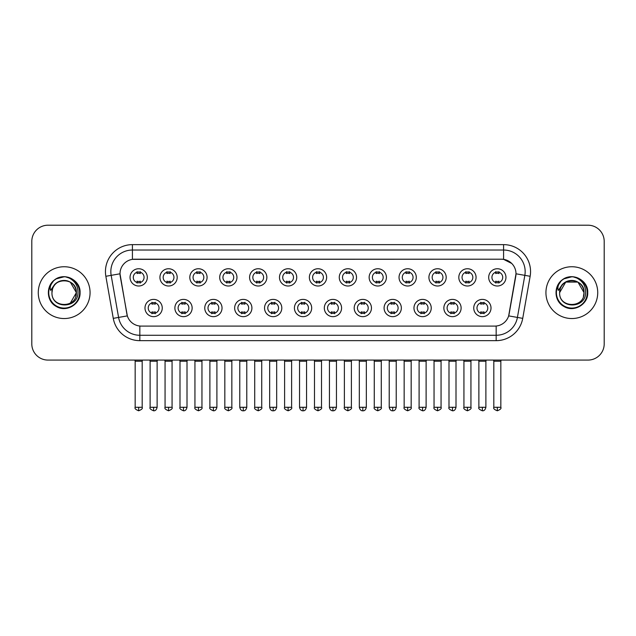 <?xml version="1.0" encoding="UTF-8"?>
<svg xmlns="http://www.w3.org/2000/svg" width="636" height="636" viewBox="0 0 636 636"><rect width="100%" height="100%" fill="white"/><g stroke="black" fill="none" stroke-linecap="round" stroke-linejoin="round"><path stroke-width="0.95" d="M192.136 308.023A8.634 8.634 0 0 1 183.502 316.649A8.634 8.634 0 0 1 174.876 308.023A8.634 8.634 0 0 1 183.502 299.389A8.634 8.634 0 0 1 192.136 308.023M178.112 308.023A5.398 5.398 0 0 0 183.502 313.413A5.398 5.398 0 0 0 188.9 308.023A5.398 5.398 0 0 0 183.502 302.625A5.398 5.398 0 0 0 178.112 308.023M222.028 308.023A8.634 8.634 0 0 1 213.394 316.649A8.634 8.634 0 0 1 204.76 308.023A8.634 8.634 0 0 1 213.394 299.389A8.634 8.634 0 0 1 222.028 308.023M207.996 308.023A5.398 5.398 0 0 0 213.394 313.413A5.398 5.398 0 0 0 218.784 308.023A5.398 5.398 0 0 0 213.394 302.625A5.398 5.398 0 0 0 207.996 308.023M251.912 308.023A8.634 8.634 0 0 1 243.278 316.649A8.634 8.634 0 0 1 234.652 308.023A8.634 8.634 0 0 1 243.278 299.389A8.634 8.634 0 0 1 251.912 308.023M237.888 308.023A5.398 5.398 0 0 0 243.278 313.413A5.398 5.398 0 0 0 248.676 308.023A5.398 5.398 0 0 0 243.278 302.625A5.398 5.398 0 0 0 237.888 308.023M281.804 308.023A8.634 8.634 0 0 1 273.17 316.649A8.634 8.634 0 0 1 264.536 308.023A8.634 8.634 0 0 1 273.17 299.389A8.634 8.634 0 0 1 281.804 308.023M267.772 308.023A5.398 5.398 0 0 0 273.17 313.413A5.398 5.398 0 0 0 278.56 308.023A5.398 5.398 0 0 0 273.17 302.625A5.398 5.398 0 0 0 267.772 308.023M311.688 308.023A8.634 8.634 0 0 1 303.054 316.649A8.634 8.634 0 0 1 294.42 308.023A8.634 8.634 0 0 1 303.054 299.389A8.634 8.634 0 0 1 311.688 308.023M297.664 308.023A5.398 5.398 0 0 0 303.054 313.413A5.398 5.398 0 0 0 308.452 308.023A5.398 5.398 0 0 0 303.054 302.625A5.398 5.398 0 0 0 297.664 308.023M341.58 308.023A8.634 8.634 0 0 1 332.946 316.649A8.634 8.634 0 0 1 324.312 308.023A8.634 8.634 0 0 1 332.946 299.389A8.634 8.634 0 0 1 341.58 308.023M327.548 308.023A5.398 5.398 0 0 0 332.946 313.413A5.398 5.398 0 0 0 338.336 308.023A5.398 5.398 0 0 0 332.946 302.625A5.398 5.398 0 0 0 327.548 308.023M371.464 308.023A8.634 8.634 0 0 1 362.83 316.649A8.634 8.634 0 0 1 354.196 308.023A8.634 8.634 0 0 1 362.83 299.389A8.634 8.634 0 0 1 371.464 308.023M357.44 308.023A5.398 5.398 0 0 0 362.83 313.413A5.398 5.398 0 0 0 368.228 308.023A5.398 5.398 0 0 0 362.83 302.625A5.398 5.398 0 0 0 357.44 308.023M401.348 308.023A8.634 8.634 0 0 1 392.722 316.649A8.634 8.634 0 0 1 384.088 308.023A8.634 8.634 0 0 1 392.722 299.389A8.634 8.634 0 0 1 401.348 308.023M387.324 308.023A5.398 5.398 0 0 0 392.722 313.413A5.398 5.398 0 0 0 398.112 308.023A5.398 5.398 0 0 0 392.722 302.625A5.398 5.398 0 0 0 387.324 308.023M431.24 308.023A8.634 8.634 0 0 1 422.606 316.649A8.634 8.634 0 0 1 413.972 308.023A8.634 8.634 0 0 1 422.606 299.389A8.634 8.634 0 0 1 431.24 308.023M417.216 308.023A5.398 5.398 0 0 0 422.606 313.413A5.398 5.398 0 0 0 428.004 308.023A5.398 5.398 0 0 0 422.606 302.625A5.398 5.398 0 0 0 417.216 308.023M461.124 308.023A8.634 8.634 0 0 1 452.498 316.649A8.634 8.634 0 0 1 443.864 308.023A8.634 8.634 0 0 1 452.498 299.389A8.634 8.634 0 0 1 461.124 308.023M447.1 308.023A5.398 5.398 0 0 0 452.498 313.413A5.398 5.398 0 0 0 457.888 308.023A5.398 5.398 0 0 0 452.498 302.625A5.398 5.398 0 0 0 447.1 308.023M491.016 308.023A8.634 8.634 0 0 1 482.382 316.649A8.634 8.634 0 0 1 473.748 308.023A8.634 8.634 0 0 1 482.382 299.389A8.634 8.634 0 0 1 491.016 308.023M476.984 308.023A5.398 5.398 0 0 0 482.382 313.413A5.398 5.398 0 0 0 487.78 308.023A5.398 5.398 0 0 0 482.382 302.625A5.398 5.398 0 0 0 476.984 308.023M162.252 308.023A8.634 8.634 0 0 1 153.618 316.649A8.634 8.634 0 0 1 144.984 308.023A8.634 8.634 0 0 1 153.618 299.389A8.634 8.634 0 0 1 162.252 308.023M148.22 308.023A5.398 5.398 0 0 0 153.618 313.413A5.398 5.398 0 0 0 159.016 308.023A5.398 5.398 0 0 0 153.618 302.625A5.398 5.398 0 0 0 148.22 308.023M177.19 277.375A8.634 8.634 0 0 1 168.564 286.009A8.634 8.634 0 0 1 159.93 277.375A8.634 8.634 0 0 1 168.564 268.742A8.634 8.634 0 0 1 177.19 277.375M163.166 277.375A5.398 5.398 0 0 0 168.564 282.774A5.398 5.398 0 0 0 173.954 277.375A5.398 5.398 0 0 0 168.564 271.977A5.398 5.398 0 0 0 163.166 277.375M207.082 277.375A8.634 8.634 0 0 1 198.448 286.009A8.634 8.634 0 0 1 189.814 277.375A8.634 8.634 0 0 1 198.448 268.742A8.634 8.634 0 0 1 207.082 277.375M193.058 277.375A5.398 5.398 0 0 0 198.448 282.774A5.398 5.398 0 0 0 203.846 277.375A5.398 5.398 0 0 0 198.448 271.977A5.398 5.398 0 0 0 193.058 277.375M236.966 277.375A8.634 8.634 0 0 1 228.34 286.009A8.634 8.634 0 0 1 219.706 277.375A8.634 8.634 0 0 1 228.34 268.742A8.634 8.634 0 0 1 236.966 277.375M222.942 277.375A5.398 5.398 0 0 0 228.34 282.774A5.398 5.398 0 0 0 233.73 277.375A5.398 5.398 0 0 0 228.34 271.977A5.398 5.398 0 0 0 222.942 277.375M266.858 277.375A8.634 8.634 0 0 1 258.224 286.009A8.634 8.634 0 0 1 249.59 277.375A8.634 8.634 0 0 1 258.224 268.742A8.634 8.634 0 0 1 266.858 277.375M252.826 277.375A5.398 5.398 0 0 0 258.224 282.774A5.398 5.398 0 0 0 263.622 277.375A5.398 5.398 0 0 0 258.224 271.977A5.398 5.398 0 0 0 252.826 277.375M296.742 277.375A8.634 8.634 0 0 1 288.116 286.009A8.634 8.634 0 0 1 279.482 277.375A8.634 8.634 0 0 1 288.116 268.742A8.634 8.634 0 0 1 296.742 277.375M282.718 277.375A5.398 5.398 0 0 0 288.116 282.774A5.398 5.398 0 0 0 293.506 277.375A5.398 5.398 0 0 0 288.116 271.977A5.398 5.398 0 0 0 282.718 277.375M326.634 277.375A8.634 8.634 0 0 1 318 286.009A8.634 8.634 0 0 1 309.366 277.375A8.634 8.634 0 0 1 318 268.742A8.634 8.634 0 0 1 326.634 277.375M312.602 277.375A5.398 5.398 0 0 0 318 282.774A5.398 5.398 0 0 0 323.398 277.375A5.398 5.398 0 0 0 318 271.977A5.398 5.398 0 0 0 312.602 277.375M356.518 277.375A8.634 8.634 0 0 1 347.884 286.009A8.634 8.634 0 0 1 339.258 277.375A8.634 8.634 0 0 1 347.884 268.742A8.634 8.634 0 0 1 356.518 277.375M342.494 277.375A5.398 5.398 0 0 0 347.884 282.774A5.398 5.398 0 0 0 353.282 277.375A5.398 5.398 0 0 0 347.884 271.977A5.398 5.398 0 0 0 342.494 277.375M386.41 277.375A8.634 8.634 0 0 1 377.776 286.009A8.634 8.634 0 0 1 369.142 277.375A8.634 8.634 0 0 1 377.776 268.742A8.634 8.634 0 0 1 386.41 277.375M372.378 277.375A5.398 5.398 0 0 0 377.776 282.774A5.398 5.398 0 0 0 383.174 277.375A5.398 5.398 0 0 0 377.776 271.977A5.398 5.398 0 0 0 372.378 277.375M416.294 277.375A8.634 8.634 0 0 1 407.66 286.009A8.634 8.634 0 0 1 399.034 277.375A8.634 8.634 0 0 1 407.66 268.742A8.634 8.634 0 0 1 416.294 277.375M402.27 277.375A5.398 5.398 0 0 0 407.66 282.774A5.398 5.398 0 0 0 413.058 277.375A5.398 5.398 0 0 0 407.66 271.977A5.398 5.398 0 0 0 402.27 277.375M446.186 277.375A8.634 8.634 0 0 1 437.552 286.009A8.634 8.634 0 0 1 428.918 277.375A8.634 8.634 0 0 1 437.552 268.742A8.634 8.634 0 0 1 446.186 277.375M432.154 277.375A5.398 5.398 0 0 0 437.552 282.774A5.398 5.398 0 0 0 442.942 277.375A5.398 5.398 0 0 0 437.552 271.977A5.398 5.398 0 0 0 432.154 277.375M476.07 277.375A8.634 8.634 0 0 1 467.436 286.009A8.634 8.634 0 0 1 458.81 277.375A8.634 8.634 0 0 1 467.436 268.742A8.634 8.634 0 0 1 476.07 277.375M462.046 277.375A5.398 5.398 0 0 0 467.436 282.774A5.398 5.398 0 0 0 472.834 277.375A5.398 5.398 0 0 0 467.436 271.977A5.398 5.398 0 0 0 462.046 277.375M505.962 277.375A8.634 8.634 0 0 1 497.328 286.009A8.634 8.634 0 0 1 488.694 277.375A8.634 8.634 0 0 1 497.328 268.742A8.634 8.634 0 0 1 505.962 277.375M491.93 277.375A5.398 5.398 0 0 0 497.328 282.774A5.398 5.398 0 0 0 502.718 277.375A5.398 5.398 0 0 0 497.328 271.977A5.398 5.398 0 0 0 491.93 277.375M147.306 277.375A8.634 8.634 0 0 1 138.672 286.009A8.634 8.634 0 0 1 130.038 277.375A8.634 8.634 0 0 1 138.672 268.742A8.634 8.634 0 0 1 147.306 277.375M133.282 277.375A5.398 5.398 0 0 0 138.672 282.774A5.398 5.398 0 0 0 144.07 277.375A5.398 5.398 0 0 0 138.672 271.977A5.398 5.398 0 0 0 133.282 277.375M113.272 318.366L105.854 276.286A26.974 26.974 0 0 1 132.415 244.629L503.585 244.629A26.974 26.974 0 0 1 530.146 276.286L522.728 318.366A26.974 26.974 0 0 1 496.167 340.658L139.833 340.658A26.974 26.974 0 0 1 113.272 318.366L127.335 315.885L120.228 276.294A14.564 14.564 0 0 1 134.57 259.194L501.43 259.194A14.564 14.564 0 0 1 515.772 276.294L509.11 314.057A14.564 14.564 0 0 1 494.768 326.093L141.232 326.093A14.564 14.564 0 0 1 126.89 314.057L120.005 273.79L111.165 275.348A21.576 21.576 0 0 1 132.415 250.028L503.585 250.028A21.576 21.576 0 0 1 524.835 275.348L517.418 317.428A21.576 21.576 0 0 1 496.167 335.267L139.833 335.267A21.576 21.576 0 0 1 118.582 317.428L111.165 275.348A21.576 21.576 0 0 1 110.839 271.604M38.271 292.647A25.893 25.893 0 0 0 64.172 318.541A25.893 25.893 0 0 0 90.066 292.647A25.893 25.893 0 0 0 64.172 266.746A25.893 25.893 0 0 0 38.271 292.647A25.893 25.893 0 0 0 64.172 318.541A25.893 25.893 0 0 0 90.066 292.647A25.893 25.893 0 0 0 64.172 266.746A25.893 25.893 0 0 0 38.271 292.647M545.934 292.647A25.893 25.893 0 0 0 571.828 318.541A25.893 25.893 0 0 0 597.729 292.647A25.893 25.893 0 0 0 571.828 266.746A25.893 25.893 0 0 0 545.934 292.647A25.893 25.893 0 0 0 571.828 318.541A25.893 25.893 0 0 0 597.729 292.647A25.893 25.893 0 0 0 571.828 266.746A25.893 25.893 0 0 0 545.934 292.647M132.415 244.629L132.415 259.353L501.43 259.194L503.585 259.353L511.726 263.463M120.005 273.758L120.164 271.604M494.768 326.093L141.232 326.093M530.146 276.286L515.995 273.79L508.665 315.885L522.728 318.366M509.11 314.057L509.023 314.518M126.977 314.518L126.89 314.057M604.2 241.394A16.186 16.186 0 0 0 588.014 225.208L47.986 225.208A16.186 16.186 0 0 0 31.8 241.394L31.8 343.893A16.186 16.186 0 0 0 47.986 360.079L588.014 360.079A16.186 16.186 0 0 0 604.2 343.893L604.2 241.394L604.2 343.893M31.8 241.394L31.8 343.893M588.014 225.208L47.986 225.208M47.986 360.079L588.014 360.079M137.058 283.084L137.058 281.184A4.142 4.142 0 0 0 140.294 281.184L140.294 283.084M138.672 407.286L135.166 407.286C134.458 408.407 135.627 409.576 138.672 410.792L138.672 407.286L142.178 407.286L142.178 361.216L135.166 361.216L134.88 360.079M142.178 361.216L142.464 360.079M140.294 271.667L140.294 273.567A4.142 4.142 0 0 0 137.058 273.567L137.058 271.667M151.996 313.731L151.996 311.831A4.142 4.142 0 0 0 155.232 311.831L155.232 313.731M153.618 407.286L150.112 407.286C149.396 408.407 150.565 409.576 153.618 410.792L153.618 407.286L157.124 407.286L157.124 361.216L150.112 361.216L149.826 360.079M157.124 361.216L157.41 360.079M155.232 302.307L155.232 304.207A4.142 4.142 0 0 0 151.996 304.207L151.996 302.307M166.942 283.084L166.942 281.184A4.142 4.142 0 0 0 170.178 281.184L170.178 283.084M168.564 407.286L165.058 407.286C164.342 408.407 165.511 409.576 168.564 410.792L168.564 407.286L172.07 407.286L172.07 361.216L165.058 361.216L164.772 360.079M172.07 361.216L172.348 360.079M170.178 271.667L170.178 273.567A4.142 4.142 0 0 0 166.942 273.567L166.942 271.667M196.834 283.084L196.834 281.184A4.142 4.142 0 0 0 200.07 281.184L200.07 283.084M198.448 407.286L194.942 407.286C194.234 408.407 195.403 409.576 198.448 410.792L198.448 407.286L201.954 407.286L201.954 361.216L194.942 361.216L194.656 360.079M201.954 361.216L202.24 360.079M200.07 271.667L200.07 273.567A4.142 4.142 0 0 0 196.834 273.567L196.834 271.667M226.718 283.084L226.718 281.184A4.142 4.142 0 0 0 229.954 281.184L229.954 283.084M228.34 407.286L224.826 407.286C224.118 408.407 225.287 409.576 228.34 410.792L228.34 407.286L231.846 407.286L231.846 361.216L224.826 361.216L224.548 360.079M231.846 361.216L232.124 360.079M229.954 271.667L229.954 273.567A4.142 4.142 0 0 0 226.718 273.567L226.718 271.667M256.602 283.084L256.602 281.184A4.142 4.142 0 0 0 259.846 281.184L259.846 283.084M258.224 407.286L254.718 407.286C254.003 408.407 255.171 409.576 258.224 410.792L258.224 407.286L261.73 407.286L261.73 361.216L254.718 361.216L254.432 360.079M261.73 361.216L262.016 360.079M259.846 271.667L259.846 273.567A4.142 4.142 0 0 0 256.602 273.567L256.602 271.667M181.888 313.731L181.888 311.831A4.142 4.142 0 0 0 185.124 311.831L185.124 313.731M183.502 407.286L179.996 407.286C179.288 408.407 180.457 409.576 183.502 410.792L183.502 407.286L187.008 407.286L187.008 361.216L179.996 361.216L179.718 360.079M187.008 361.216L187.294 360.079M185.124 302.307L185.124 304.207A4.142 4.142 0 0 0 181.888 304.207L181.888 302.307M211.772 313.731L211.772 311.831A4.142 4.142 0 0 0 215.008 311.831L215.008 313.731M213.394 407.286L209.888 407.286C209.172 408.407 210.341 409.576 213.394 410.792L213.394 407.286L216.9 407.286L216.9 361.216L209.888 361.216L209.602 360.079M216.9 361.216L217.186 360.079M215.008 302.307L215.008 304.207A4.142 4.142 0 0 0 211.772 304.207L211.772 302.307M241.664 313.731L241.664 311.831A4.142 4.142 0 0 0 244.9 311.831L244.9 313.731M243.278 407.286L239.772 407.286C240.384 409.783 241.553 410.951 243.278 410.792L243.278 407.286L246.784 407.286L246.784 361.216L239.772 361.216L239.494 360.079M246.784 361.216L247.07 360.079M244.9 302.307L244.9 304.207A4.142 4.142 0 0 0 241.664 304.207L241.664 302.307M52.542 288.975L51.961 292.647C51.293 309.207 78.085 308.905 77.997 292.647C78.045 285.914 75.04 281.033 68.99 277.98L65.341 276.779C60.945 276.525 57.065 277.813 53.71 280.659L51.516 283.815C50.172 286.073 49.878 288.267 50.634 290.398L54.561 284.57C58.218 280.913 62.574 279.705 67.623 280.945A12.195 12.195 0 0 0 52.542 288.975L51.977 292.647C51.23 276.914 77.115 276.914 76.368 292.647L70.27 303.205M51.977 292.647C51.23 276.914 77.115 276.914 76.368 292.647C75.986 286.788 73.068 282.885 67.623 280.945L70.27 282.082L76.368 292.647C77.115 308.38 51.23 308.38 51.977 292.647C51.23 276.914 77.115 276.914 76.368 292.647L75.756 296.448M53.75 280.635L56.214 278.87L64.292 276.74L56.214 278.87L53.75 280.635L56.214 278.87L64.292 276.74L56.214 278.87L53.75 280.635L56.214 278.87L64.292 276.74M53.71 280.659C62.98 271.572 80.812 279.458 80.072 292.647C80.613 304.406 66.128 312.769 56.214 306.417C45.76 301.011 45.76 284.284 56.214 278.87C66.128 272.518 80.613 280.881 80.072 292.647C80.613 304.406 66.128 312.769 56.214 306.417C45.76 301.011 45.76 284.284 56.214 278.87C66.128 272.518 80.613 280.881 80.072 292.647C80.613 304.406 66.128 312.769 56.214 306.417C45.76 301.011 45.76 284.284 56.214 278.87C66.128 272.518 80.613 280.881 80.072 292.647C80.613 304.406 66.128 312.769 56.214 306.417C45.76 301.011 45.76 284.284 56.214 278.87C66.128 272.518 80.613 280.881 80.072 292.647C80.613 304.406 66.128 312.769 56.214 306.417C45.76 301.011 45.76 284.284 56.214 278.87C64.474 275.022 71.478 276.596 77.242 283.584M560.197 288.975L559.616 292.647C558.949 309.207 585.748 308.905 585.653 292.647C585.708 285.914 582.703 281.033 576.645 277.98L573.004 276.779C568.608 276.525 564.728 277.813 561.373 280.659L559.171 283.815C557.836 286.073 557.541 288.267 558.289 290.398L562.224 284.57C565.881 280.913 570.238 279.705 575.286 280.945A12.195 12.195 0 0 0 560.197 288.975L559.632 292.647C558.885 276.914 584.77 276.914 584.023 292.647C584.77 308.38 558.885 308.38 559.632 292.647C558.885 276.914 584.77 276.914 584.023 292.647L583.419 296.448M575.286 280.945L577.925 282.082L584.023 292.647C583.649 286.788 580.732 282.885 575.286 280.945M559.632 292.647L565.73 282.082L577.925 282.082M561.405 280.635L563.878 278.87L571.955 276.74L563.878 278.87L561.405 280.635L563.878 278.87L571.955 276.74L563.878 278.87L561.405 280.635L563.878 278.87L571.955 276.74M561.373 280.659C570.635 271.572 588.475 279.458 587.736 292.647C588.276 304.406 573.791 312.769 563.878 306.417C553.423 301.011 553.423 284.284 563.878 278.87C573.791 272.518 588.276 280.881 587.736 292.647C588.276 304.406 573.791 312.769 563.878 306.417C553.423 301.011 553.423 284.284 563.878 278.87C573.791 272.518 588.276 280.881 587.736 292.647C588.276 304.406 573.791 312.769 563.878 306.417C553.423 301.011 553.423 284.284 563.878 278.87C573.791 272.518 588.276 280.881 587.736 292.647C588.276 304.406 573.791 312.769 563.878 306.417C553.423 301.011 553.423 284.284 563.878 278.87C573.791 272.518 588.276 280.881 587.736 292.647C588.276 304.406 573.791 312.769 563.878 306.417C553.423 301.011 553.423 284.284 563.878 278.87C572.13 275.022 579.142 276.596 584.905 283.584M286.494 283.084L286.494 281.184A4.142 4.142 0 0 0 289.73 281.184L289.73 283.084M288.116 407.286L284.602 407.286C283.895 408.407 285.063 409.576 288.116 410.792L288.116 407.286L291.622 407.286L291.622 361.216L284.602 361.216L284.324 360.079M291.622 361.216L291.9 360.079M289.73 271.667L289.73 273.567A4.142 4.142 0 0 0 286.494 273.567L286.494 271.667M316.378 283.084L316.378 281.184A4.142 4.142 0 0 0 319.622 281.184L319.622 283.084M318 407.286L314.494 407.286C313.779 408.407 314.947 409.576 318 410.792L318 407.286L321.506 407.286L321.506 361.216L314.494 361.216L314.208 360.079M321.506 361.216L321.792 360.079M319.622 271.667L319.622 273.567A4.142 4.142 0 0 0 316.378 273.567L316.378 271.667M346.27 283.084L346.27 281.184A4.142 4.142 0 0 0 349.506 281.184L349.506 283.084M347.884 407.286L344.378 407.286C343.671 408.407 344.839 409.576 347.884 410.792L347.884 407.286L351.398 407.286L351.398 361.216L344.378 361.216L344.1 360.079M351.398 361.216L351.676 360.079M349.506 271.667L349.506 273.567A4.142 4.142 0 0 0 346.27 273.567L346.27 271.667M271.548 313.731L271.548 311.831A4.142 4.142 0 0 0 274.784 311.831L274.784 313.731M273.17 407.286L269.664 407.286C270.276 409.783 271.445 410.951 273.17 410.792L273.17 407.286L276.676 407.286L276.676 361.216L269.664 361.216L269.378 360.079M276.676 361.216L276.962 360.079M274.784 302.307L274.784 304.207A4.142 4.142 0 0 0 271.548 304.207L271.548 302.307M301.44 313.731L301.44 311.831A4.142 4.142 0 0 0 304.676 311.831L304.676 313.731M303.054 407.286L299.548 407.286C300.16 409.783 301.329 410.951 303.054 410.792L303.054 407.286L306.56 407.286L306.56 361.216L299.548 361.216L299.27 360.079M306.56 361.216L306.846 360.079M304.676 302.307L304.676 304.207A4.142 4.142 0 0 0 301.44 304.207L301.44 302.307M331.324 313.731L331.324 311.831A4.142 4.142 0 0 0 334.56 311.831L334.56 313.731M332.946 407.286L329.44 407.286C330.052 409.783 331.221 410.951 332.946 410.792L332.946 407.286L336.452 407.286L336.452 361.216L329.44 361.216L329.154 360.079M336.452 361.216L336.73 360.079M334.56 302.307L334.56 304.207A4.142 4.142 0 0 0 331.324 304.207L331.324 302.307M376.154 283.084L376.154 281.184A4.142 4.142 0 0 0 379.398 281.184L379.398 283.084M377.776 407.286L374.27 407.286C373.555 408.407 374.723 409.576 377.776 410.792L377.776 407.286L381.282 407.286L381.282 361.216L374.27 361.216L373.984 360.079M381.282 361.216L381.568 360.079M379.398 271.667L379.398 273.567A4.142 4.142 0 0 0 376.154 273.567L376.154 271.667M406.046 283.084L406.046 281.184A4.142 4.142 0 0 0 409.282 281.184L409.282 283.084M407.66 407.286L404.154 407.286C403.447 408.407 404.615 409.576 407.66 410.792L407.66 407.286L411.174 407.286L411.174 361.216L404.154 361.216L403.876 360.079M411.174 361.216L411.452 360.079M409.282 271.667L409.282 273.567A4.142 4.142 0 0 0 406.046 273.567L406.046 271.667M435.93 283.084L435.93 281.184A4.142 4.142 0 0 0 439.166 281.184L439.166 283.084M437.552 407.286L434.046 407.286C433.331 408.407 434.499 409.576 437.552 410.792L437.552 407.286L441.058 407.286L441.058 361.216L434.046 361.216L433.76 360.079M441.058 361.216L441.344 360.079M439.166 271.667L439.166 273.567A4.142 4.142 0 0 0 435.93 273.567L435.93 271.667M465.822 283.084L465.822 281.184A4.142 4.142 0 0 0 469.058 281.184L469.058 283.084M467.436 407.286L463.93 407.286C463.223 408.407 464.391 409.576 467.436 410.792L467.436 407.286L470.942 407.286L470.942 361.216L463.93 361.216L463.652 360.079M470.942 361.216L471.228 360.079M469.058 271.667L469.058 273.567A4.142 4.142 0 0 0 465.822 273.567L465.822 271.667M495.706 283.084L495.706 281.184A4.142 4.142 0 0 0 498.942 281.184L498.942 283.084M497.328 407.286L493.822 407.286C493.107 408.407 494.275 409.576 497.328 410.792L497.328 407.286L500.834 407.286L500.834 361.216L493.822 361.216L493.536 360.079M500.834 361.216L501.12 360.079M498.942 271.667L498.942 273.567A4.142 4.142 0 0 0 495.706 273.567L495.706 271.667M361.216 313.731L361.216 311.831A4.142 4.142 0 0 0 364.452 311.831L364.452 313.731M362.83 407.286L359.324 407.286C359.936 409.783 361.105 410.951 362.83 410.792L362.83 407.286L366.336 407.286L366.336 361.216L359.324 361.216L359.038 360.079M366.336 361.216L366.622 360.079M364.452 302.307L364.452 304.207A4.142 4.142 0 0 0 361.216 304.207L361.216 302.307M391.1 313.731L391.1 311.831A4.142 4.142 0 0 0 394.336 311.831L394.336 313.731M392.722 407.286L389.216 407.286C389.828 409.783 390.997 410.951 392.722 410.792L392.722 407.286L396.228 407.286L396.228 361.216L389.216 361.216L388.93 360.079M396.228 361.216L396.506 360.079M394.336 302.307L394.336 304.207A4.142 4.142 0 0 0 391.1 304.207L391.1 302.307M420.992 313.731L420.992 311.831A4.142 4.142 0 0 0 424.228 311.831L424.228 313.731M422.606 407.286L419.1 407.286C418.393 408.407 419.561 409.576 422.606 410.792L422.606 407.286L426.112 407.286L426.112 361.216L419.1 361.216L418.814 360.079M426.112 361.216L426.398 360.079M424.228 302.307L424.228 304.207A4.142 4.142 0 0 0 420.992 304.207L420.992 302.307M450.876 313.731L450.876 311.831A4.142 4.142 0 0 0 454.112 311.831L454.112 313.731M452.498 407.286L448.992 407.286C448.277 408.407 449.445 409.576 452.498 410.792L452.498 407.286L456.004 407.286L456.004 361.216L448.992 361.216L448.706 360.079M456.004 361.216L456.282 360.079M454.112 302.307L454.112 304.207A4.142 4.142 0 0 0 450.876 304.207L450.876 302.307M480.768 313.731L480.768 311.831A4.142 4.142 0 0 0 484.004 311.831L484.004 313.731M482.382 407.286L478.876 407.286C478.169 408.407 479.337 409.576 482.382 410.792L482.382 407.286L485.888 407.286L485.888 361.216L478.876 361.216L478.59 360.079M485.888 361.216L486.174 360.079M484.004 302.307L484.004 304.207A4.142 4.142 0 0 0 480.768 304.207L480.768 302.307M503.585 244.629L503.585 259.353M496.167 326.022L496.167 340.658M139.833 340.658L139.833 326.022M105.854 276.286L111.165 275.348M51.516 283.815A15.431 15.431 0 0 0 64.172 308.078A15.431 15.431 0 0 0 68.99 277.98M559.171 283.815A15.431 15.431 0 0 0 571.828 308.078A15.431 15.431 0 0 0 576.645 277.98M135.166 407.286L135.166 361.216M142.178 407.286C142.893 408.407 141.725 409.576 138.672 410.792M150.112 407.286L150.112 361.216M157.124 407.286C156.512 409.783 155.343 410.951 153.618 410.792M165.058 407.286L165.058 361.216M172.07 407.286C172.777 408.407 171.609 409.576 168.564 410.792M194.942 407.286L194.942 361.216M201.954 407.286C202.669 408.407 201.501 409.576 198.448 410.792M224.826 407.286L224.826 361.216M231.846 407.286C232.553 408.407 231.385 409.576 228.34 410.792M254.718 407.286L254.718 361.216M261.73 407.286C262.445 408.407 261.277 409.576 258.224 410.792M179.996 407.286L179.996 361.216M187.008 407.286C186.396 409.783 185.227 410.951 183.502 410.792M209.888 407.286L209.888 361.216M216.9 407.286C216.288 409.783 215.119 410.951 213.394 410.792M239.772 407.286L239.772 361.216M246.784 407.286C246.172 409.783 245.003 410.951 243.278 410.792M284.602 407.286L284.602 361.216M291.622 407.286C292.329 408.407 291.161 409.576 288.116 410.792M314.494 407.286L314.494 361.216M321.506 407.286C322.221 408.407 321.053 409.576 318 410.792M344.378 407.286L344.378 361.216M351.398 407.286C352.106 408.407 350.937 409.576 347.884 410.792M269.664 407.286L269.664 361.216M276.676 407.286C276.064 409.783 274.895 410.951 273.17 410.792M299.548 407.286L299.548 361.216M306.56 407.286C305.948 409.783 304.779 410.951 303.054 410.792M329.44 407.286L329.44 361.216M336.452 407.286C335.84 409.783 334.671 410.951 332.946 410.792M374.27 407.286L374.27 361.216M381.282 407.286C381.998 408.407 380.829 409.576 377.776 410.792M404.154 407.286L404.154 361.216M411.174 407.286C411.882 408.407 410.713 409.576 407.66 410.792M434.046 407.286L434.046 361.216M441.058 407.286C441.766 408.407 440.597 409.576 437.552 410.792M463.93 407.286L463.93 361.216M470.942 407.286C471.658 408.407 470.489 409.576 467.436 410.792M493.822 407.286L493.822 361.216M500.834 407.286C501.542 408.407 500.373 409.576 497.328 410.792M359.324 407.286L359.324 361.216M366.336 407.286C365.724 409.783 364.555 410.951 362.83 410.792M389.216 407.286L389.216 361.216M396.228 407.286C395.616 409.783 394.447 410.951 392.722 410.792M419.1 407.286L419.1 361.216M426.112 407.286C425.5 409.783 424.331 410.951 422.606 410.792M448.992 407.286L448.992 361.216M456.004 407.286C455.392 409.783 454.223 410.951 452.498 410.792M478.876 407.286L478.876 361.216M485.888 407.286C485.276 409.783 484.107 410.951 482.382 410.792"/></g></svg>
